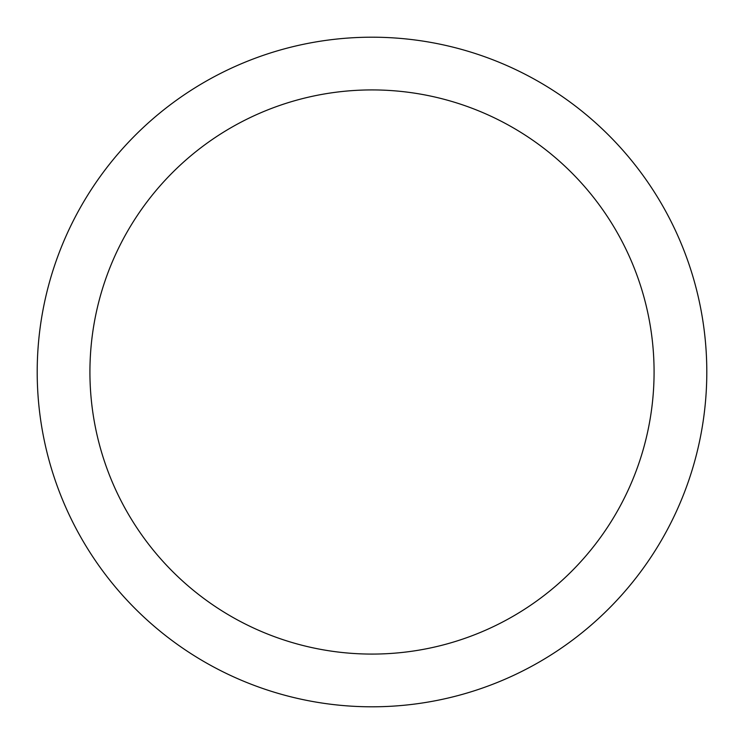 <?xml version="1.0" encoding="UTF-8"?>
<svg xmlns="http://www.w3.org/2000/svg" width="744" height="744" viewBox="0 0 744 744"><rect width="100%" height="100%" fill="white"/><g stroke="black" fill="none" stroke-linecap="round" stroke-linejoin="round"><path stroke-width="1.12" d="M372 37.2A334.8 334.8 0 0 1 706.8 372A334.8 334.8 0 0 1 372 706.8A334.8 334.8 0 0 1 37.2 372A334.8 334.8 0 0 1 372 37.2M372 89.922A282.078 282.078 0 0 1 654.078 372A282.078 282.078 0 0 1 372 654.078A282.078 282.078 0 0 1 89.922 372A282.078 282.078 0 0 1 372 89.922"/></g></svg>
